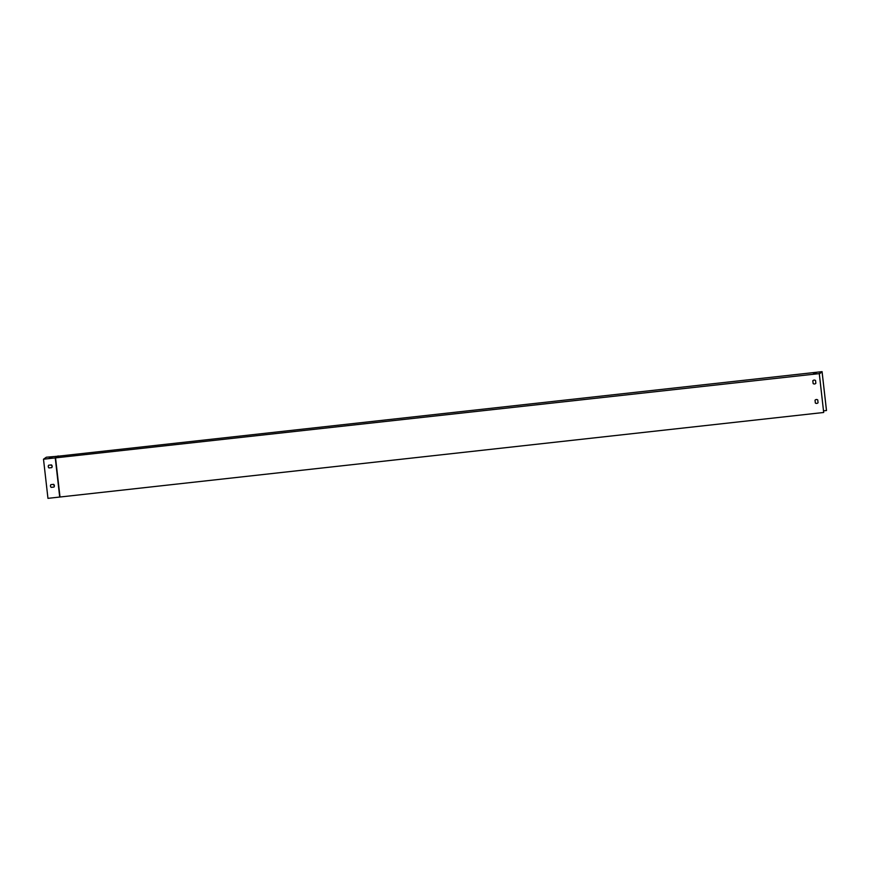 <?xml version="1.0" encoding="UTF-8"?>
<svg xmlns="http://www.w3.org/2000/svg" width="870" height="870" viewBox="0 0 870 870"><rect width="100%" height="100%" fill="white"/><g stroke="black" fill="none" stroke-linecap="round" stroke-linejoin="round"><path stroke-width="1.3" d="M826.478 410.531L822.085 371.936L819.322 373.872L823.694 412.478L60.008 497.009L55.582 458.131L58.388 456.174L822.074 371.653L826.5 410.52L823.531 410.857M817.669 403.071A1.957 1.947 -125 0 0 818.061 402.701L817.746 399.928A1.957 1.947 -125 0 0 815.027 400.222L815.342 403.006A1.957 1.947 -125 0 0 817.669 403.071A1.957 1.947 55 0 1 815.364 402.984L815.049 400.211A1.957 1.947 55 0 1 815.44 399.852M815.462 383.626A1.957 1.947 55 0 1 813.156 383.55L812.841 380.777A1.957 1.947 55 0 1 813.222 380.418A1.957 1.947 -125 0 0 812.819 380.788L813.135 383.561A1.957 1.947 -125 0 0 815.853 383.268L815.538 380.494A1.957 1.947 -125 0 0 813.211 380.418M60.008 497.009L47.959 498.347L43.5 459.208L46.338 457.218L58.388 456.174M59.715 497.053L55.256 457.903L819.268 373.611L822.074 371.653M823.694 412.478L819.268 373.611M813.493 373.426L816.212 373.121L813.493 373.426M50.895 484.644A1.957 1.947 -125 0 0 51.221 487.352L53.983 487.048A1.957 1.947 -125 0 0 53.657 484.34L50.884 484.644A1.957 1.947 -125 0 0 51.199 487.363L53.973 487.059M48.687 465.211A1.957 1.947 -125 0 0 49.003 467.919L51.765 467.614A1.957 1.947 -125 0 0 51.45 464.906L48.676 465.211A1.957 1.947 -125 0 0 48.981 467.929L51.754 467.625M53.385 484.372A1.957 1.947 -125 0 0 54.038 485.373L54.027 485.395A1.957 1.947 55 0 1 53.364 484.372M52.102 465.918L51.808 465.95A1.957 1.947 55 0 1 51.145 464.939M51.178 464.928A1.957 1.947 -125 0 0 51.83 465.939L52.102 465.907M52.102 457.413L49.383 457.729L52.102 457.413M58.105 455.913L55.256 457.903L43.5 459.208"/></g></svg>
